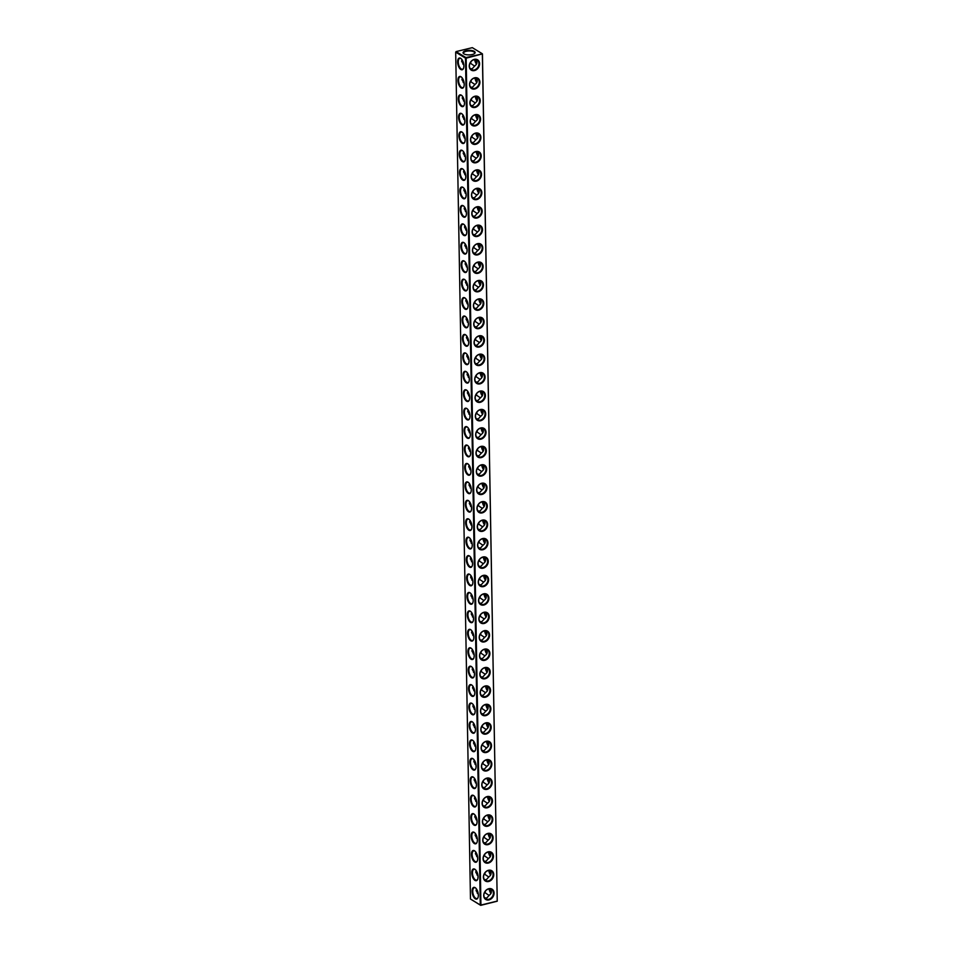 <?xml version="1.0" encoding="UTF-8"?>
<svg xmlns="http://www.w3.org/2000/svg" width="953" height="953" viewBox="0 0 953 953"><rect width="100%" height="100%" fill="white"/><g stroke="black" fill="none" stroke-linecap="round" stroke-linejoin="round"><path stroke-width="1.43" d="M455.689 52.141L470.472 899.024L480.276 905.005L465.493 58.121L455.689 52.141L456.094 51.593L465.898 57.573L465.493 58.121M475.13 887.648A6.052 2.871 -103.7 0 0 472.533 894.295A6.052 2.871 -103.7 0 0 477.929 897.833A6.052 2.871 -103.7 0 0 475.523 887.922A6.052 2.871 -103.7 0 0 475.13 887.648M474.808 869.207A6.052 2.871 -103.7 0 0 472.211 875.867A6.052 2.871 -103.7 0 0 477.608 879.405A6.052 2.871 -103.7 0 0 475.202 869.493A6.052 2.871 -103.7 0 0 474.808 869.207M474.487 850.779A6.052 2.871 -103.7 0 0 471.89 857.426A6.052 2.871 -103.7 0 0 477.286 860.976A6.052 2.871 -103.7 0 0 474.88 851.065A6.052 2.871 -103.7 0 0 474.487 850.779M474.165 832.35A6.052 2.871 -103.7 0 0 471.568 838.997A6.052 2.871 -103.7 0 0 476.965 842.547A6.052 2.871 -103.7 0 0 474.558 832.636A6.052 2.871 -103.7 0 0 474.165 832.35M473.844 813.922A6.052 2.871 -103.7 0 0 471.247 820.569A6.052 2.871 -103.7 0 0 476.643 824.119A6.052 2.871 -103.7 0 0 474.237 814.207A6.052 2.871 -103.7 0 0 473.844 813.922M473.522 795.493A6.052 2.871 -103.7 0 0 470.925 802.14A6.052 2.871 -103.7 0 0 476.321 805.69A6.052 2.871 -103.7 0 0 473.915 795.779A6.052 2.871 -103.7 0 0 473.522 795.493M473.2 777.064A6.052 2.871 -103.7 0 0 470.603 783.711A6.052 2.871 -103.7 0 0 476 787.261A6.052 2.871 -103.7 0 0 473.581 777.35A6.052 2.871 -103.7 0 0 473.2 777.064M472.879 758.636A6.052 2.871 -103.7 0 0 470.282 765.283A6.052 2.871 -103.7 0 0 475.678 768.821A6.052 2.871 -103.7 0 0 473.26 758.922A6.052 2.871 -103.7 0 0 472.879 758.636M472.557 740.207A6.052 2.871 -103.7 0 0 469.96 746.854A6.052 2.871 -103.7 0 0 475.356 750.392A6.052 2.871 -103.7 0 0 472.938 740.481A6.052 2.871 -103.7 0 0 472.557 740.207M472.235 721.778A6.052 2.871 -103.7 0 0 469.638 728.426A6.052 2.871 -103.7 0 0 475.035 731.964A6.052 2.871 -103.7 0 0 472.617 722.052A6.052 2.871 -103.7 0 0 472.235 721.778M471.914 703.35A6.052 2.871 -103.7 0 0 469.317 709.997A6.052 2.871 -103.7 0 0 474.713 713.535A6.052 2.871 -103.7 0 0 472.295 703.624A6.052 2.871 -103.7 0 0 471.914 703.35M471.592 684.909A6.052 2.871 -103.7 0 0 468.995 691.568A6.052 2.871 -103.7 0 0 474.391 695.106A6.052 2.871 -103.7 0 0 471.973 685.195A6.052 2.871 -103.7 0 0 471.592 684.909M471.27 666.481A6.052 2.871 -103.7 0 0 468.673 673.128A6.052 2.871 -103.7 0 0 474.07 676.678A6.052 2.871 -103.7 0 0 471.652 666.766A6.052 2.871 -103.7 0 0 471.27 666.481M470.949 648.052A6.052 2.871 -103.7 0 0 468.352 654.699A6.052 2.871 -103.7 0 0 473.748 658.249A6.052 2.871 -103.7 0 0 471.33 648.338A6.052 2.871 -103.7 0 0 470.949 648.052M470.627 629.623A6.052 2.871 -103.7 0 0 468.03 636.27A6.052 2.871 -103.7 0 0 473.427 639.82A6.052 2.871 -103.7 0 0 471.008 629.909A6.052 2.871 -103.7 0 0 470.627 629.623M470.305 611.195A6.052 2.871 -103.7 0 0 467.709 617.842A6.052 2.871 -103.7 0 0 473.105 621.392A6.052 2.871 -103.7 0 0 470.687 611.481A6.052 2.871 -103.7 0 0 470.305 611.195M469.984 592.766A6.052 2.871 -103.7 0 0 467.387 599.413A6.052 2.871 -103.7 0 0 472.783 602.951A6.052 2.871 -103.7 0 0 470.365 593.052A6.052 2.871 -103.7 0 0 469.984 592.766M469.662 574.337A6.052 2.871 -103.7 0 0 467.065 580.985A6.052 2.871 -103.7 0 0 472.462 584.523A6.052 2.871 -103.7 0 0 470.043 574.623A6.052 2.871 -103.7 0 0 469.662 574.337M469.341 555.909A6.052 2.871 -103.7 0 0 466.744 562.556A6.052 2.871 -103.7 0 0 472.14 566.094A6.052 2.871 -103.7 0 0 469.722 556.183A6.052 2.871 -103.7 0 0 469.341 555.909M469.019 537.48A6.052 2.871 -103.7 0 0 466.422 544.127A6.052 2.871 -103.7 0 0 471.818 547.665A6.052 2.871 -103.7 0 0 469.4 537.754A6.052 2.871 -103.7 0 0 469.019 537.48M468.697 519.051A6.052 2.871 -103.7 0 0 466.1 525.699A6.052 2.871 -103.7 0 0 471.497 529.237A6.052 2.871 -103.7 0 0 469.079 519.325A6.052 2.871 -103.7 0 0 468.697 519.051M468.376 500.611A6.052 2.871 -103.7 0 0 465.779 507.258A6.052 2.871 -103.7 0 0 471.175 510.808A6.052 2.871 -103.7 0 0 468.757 500.897A6.052 2.871 -103.7 0 0 468.376 500.611M468.054 482.182A6.052 2.871 -103.7 0 0 465.457 488.829A6.052 2.871 -103.7 0 0 470.853 492.379A6.052 2.871 -103.7 0 0 468.435 482.468A6.052 2.871 -103.7 0 0 468.054 482.182M467.72 463.754A6.052 2.871 -103.7 0 0 465.135 470.401A6.052 2.871 -103.7 0 0 470.532 473.951A6.052 2.871 -103.7 0 0 468.114 464.04A6.052 2.871 -103.7 0 0 467.72 463.754M467.399 445.325A6.052 2.871 -103.7 0 0 464.814 451.972A6.052 2.871 -103.7 0 0 470.21 455.522A6.052 2.871 -103.7 0 0 467.792 445.611A6.052 2.871 -103.7 0 0 467.399 445.325M467.077 426.896A6.052 2.871 -103.7 0 0 464.492 433.544A6.052 2.871 -103.7 0 0 469.889 437.093A6.052 2.871 -103.7 0 0 467.47 427.182A6.052 2.871 -103.7 0 0 467.077 426.896M466.756 408.468A6.052 2.871 -103.7 0 0 464.171 415.115A6.052 2.871 -103.7 0 0 469.567 418.653A6.052 2.871 -103.7 0 0 467.149 408.754A6.052 2.871 -103.7 0 0 466.756 408.468M466.434 390.039A6.052 2.871 -103.7 0 0 463.849 396.686A6.052 2.871 -103.7 0 0 469.245 400.224A6.052 2.871 -103.7 0 0 466.827 390.313A6.052 2.871 -103.7 0 0 466.434 390.039M466.112 371.61A6.052 2.871 -103.7 0 0 463.527 378.258A6.052 2.871 -103.7 0 0 468.924 381.796A6.052 2.871 -103.7 0 0 466.505 371.884A6.052 2.871 -103.7 0 0 466.112 371.61M465.791 353.182A6.052 2.871 -103.7 0 0 463.206 359.829A6.052 2.871 -103.7 0 0 468.602 363.367A6.052 2.871 -103.7 0 0 466.184 353.456A6.052 2.871 -103.7 0 0 465.791 353.182M465.469 334.741A6.052 2.871 -103.7 0 0 462.884 341.4A6.052 2.871 -103.7 0 0 468.28 344.938A6.052 2.871 -103.7 0 0 465.862 335.027A6.052 2.871 -103.7 0 0 465.469 334.741M465.147 316.313A6.052 2.871 -103.7 0 0 462.562 322.96A6.052 2.871 -103.7 0 0 467.959 326.51A6.052 2.871 -103.7 0 0 465.541 316.599A6.052 2.871 -103.7 0 0 465.147 316.313M464.826 297.884A6.052 2.871 -103.7 0 0 462.241 304.531A6.052 2.871 -103.7 0 0 467.637 308.081A6.052 2.871 -103.7 0 0 465.219 298.17A6.052 2.871 -103.7 0 0 464.826 297.884M464.504 279.455A6.052 2.871 -103.7 0 0 461.919 286.103A6.052 2.871 -103.7 0 0 467.315 289.652A6.052 2.871 -103.7 0 0 464.897 279.741A6.052 2.871 -103.7 0 0 464.504 279.455M464.182 261.027A6.052 2.871 -103.7 0 0 461.597 267.674A6.052 2.871 -103.7 0 0 466.994 271.224A6.052 2.871 -103.7 0 0 464.576 261.313A6.052 2.871 -103.7 0 0 464.182 261.027M463.861 242.598A6.052 2.871 -103.7 0 0 461.276 249.245A6.052 2.871 -103.7 0 0 466.672 252.795A6.052 2.871 -103.7 0 0 464.254 242.884A6.052 2.871 -103.7 0 0 463.861 242.598M463.539 224.169A6.052 2.871 -103.7 0 0 460.954 230.817A6.052 2.871 -103.7 0 0 466.351 234.355A6.052 2.871 -103.7 0 0 463.932 224.455A6.052 2.871 -103.7 0 0 463.539 224.169M463.218 205.741A6.052 2.871 -103.7 0 0 460.633 212.388A6.052 2.871 -103.7 0 0 466.029 215.926A6.052 2.871 -103.7 0 0 463.611 206.015A6.052 2.871 -103.7 0 0 463.218 205.741M462.896 187.312A6.052 2.871 -103.7 0 0 460.311 193.959A6.052 2.871 -103.7 0 0 465.707 197.497A6.052 2.871 -103.7 0 0 463.289 187.586A6.052 2.871 -103.7 0 0 462.896 187.312M462.574 168.884A6.052 2.871 -103.7 0 0 459.989 175.531A6.052 2.871 -103.7 0 0 465.386 179.069A6.052 2.871 -103.7 0 0 462.967 169.157A6.052 2.871 -103.7 0 0 462.574 168.884M462.253 150.443A6.052 2.871 -103.7 0 0 459.668 157.102A6.052 2.871 -103.7 0 0 465.064 160.64A6.052 2.871 -103.7 0 0 462.646 150.729A6.052 2.871 -103.7 0 0 462.253 150.443M461.931 132.014A6.052 2.871 -103.7 0 0 459.346 138.661A6.052 2.871 -103.7 0 0 464.742 142.211A6.052 2.871 -103.7 0 0 462.324 132.3A6.052 2.871 -103.7 0 0 461.931 132.014M461.609 113.586A6.052 2.871 -103.7 0 0 459.024 120.233A6.052 2.871 -103.7 0 0 464.421 123.783A6.052 2.871 -103.7 0 0 462.002 113.872A6.052 2.871 -103.7 0 0 461.609 113.586M461.288 95.157A6.052 2.871 -103.7 0 0 458.703 101.804A6.052 2.871 -103.7 0 0 464.099 105.354A6.052 2.871 -103.7 0 0 461.681 95.443A6.052 2.871 -103.7 0 0 461.288 95.157M460.966 76.728A6.052 2.871 -103.7 0 0 458.381 83.376A6.052 2.871 -103.7 0 0 463.777 86.926A6.052 2.871 -103.7 0 0 461.359 77.014A6.052 2.871 -103.7 0 0 460.966 76.728M460.644 58.3A6.052 2.871 -103.7 0 0 458.059 64.947A6.052 2.871 -103.7 0 0 463.456 68.485A6.052 2.871 -103.7 0 0 461.038 58.586A6.052 2.871 -103.7 0 0 460.644 58.3M480.276 905.005L480.931 905.064L466.16 58.169L482.444 53.88L465.898 57.573M470.472 899.024L480.693 905.35L497.24 901.204L482.361 54.226M475.714 888.101A5.575 2.645 -103.7 0 0 475.547 887.982A5.575 2.645 -103.7 0 0 474.308 887.731A5.575 2.645 -103.7 0 0 473.069 893.771A5.575 2.645 -103.7 0 0 476.953 898.56A5.575 2.645 -103.7 0 0 478.025 897.595M475.392 869.672A5.575 2.645 -103.7 0 0 475.225 869.553A5.575 2.645 -103.7 0 0 473.986 869.303A5.575 2.645 -103.7 0 0 472.748 875.342A5.575 2.645 -103.7 0 0 476.631 880.131A5.575 2.645 -103.7 0 0 477.703 879.154M475.07 851.243A5.575 2.645 -103.7 0 0 474.904 851.124A5.575 2.645 -103.7 0 0 473.665 850.874A5.575 2.645 -103.7 0 0 472.426 856.914A5.575 2.645 -103.7 0 0 476.309 861.703A5.575 2.645 -103.7 0 0 477.382 860.726M474.749 832.815A5.575 2.645 -103.7 0 0 474.582 832.696A5.575 2.645 -103.7 0 0 473.343 832.445A5.575 2.645 -103.7 0 0 472.104 838.485A5.575 2.645 -103.7 0 0 475.988 843.274A5.575 2.645 -103.7 0 0 477.06 842.297M474.427 814.374A5.575 2.645 -103.7 0 0 474.26 814.267A5.575 2.645 -103.7 0 0 473.022 814.017A5.575 2.645 -103.7 0 0 471.783 820.056A5.575 2.645 -103.7 0 0 475.666 824.845A5.575 2.645 -103.7 0 0 476.738 823.868M474.106 795.946A5.575 2.645 -103.7 0 0 473.939 795.838A5.575 2.645 -103.7 0 0 472.7 795.576A5.575 2.645 -103.7 0 0 471.461 801.628A5.575 2.645 -103.7 0 0 475.344 806.417A5.575 2.645 -103.7 0 0 476.417 805.44M473.784 777.517A5.575 2.645 -103.7 0 0 473.617 777.41A5.575 2.645 -103.7 0 0 472.378 777.148A5.575 2.645 -103.7 0 0 471.139 783.187A5.575 2.645 -103.7 0 0 475.023 787.988A5.575 2.645 -103.7 0 0 476.095 787.011M473.462 759.088A5.575 2.645 -103.7 0 0 473.296 758.981A5.575 2.645 -103.7 0 0 472.057 758.719A5.575 2.645 -103.7 0 0 470.818 764.759A5.575 2.645 -103.7 0 0 474.701 769.547A5.575 2.645 -103.7 0 0 475.773 768.583M473.141 740.66A5.575 2.645 -103.7 0 0 472.974 740.552A5.575 2.645 -103.7 0 0 471.735 740.29A5.575 2.645 -103.7 0 0 470.496 746.33A5.575 2.645 -103.7 0 0 474.38 751.119A5.575 2.645 -103.7 0 0 475.452 750.154M472.819 722.231A5.575 2.645 -103.7 0 0 472.652 722.112A5.575 2.645 -103.7 0 0 471.413 721.862A5.575 2.645 -103.7 0 0 470.174 727.901A5.575 2.645 -103.7 0 0 474.058 732.69A5.575 2.645 -103.7 0 0 475.13 731.725M472.497 703.802A5.575 2.645 -103.7 0 0 472.331 703.683A5.575 2.645 -103.7 0 0 471.092 703.433A5.575 2.645 -103.7 0 0 469.853 709.473A5.575 2.645 -103.7 0 0 473.736 714.262A5.575 2.645 -103.7 0 0 474.808 713.297M472.176 685.374A5.575 2.645 -103.7 0 0 472.009 685.255A5.575 2.645 -103.7 0 0 470.77 685.004A5.575 2.645 -103.7 0 0 469.531 691.044A5.575 2.645 -103.7 0 0 473.415 695.833A5.575 2.645 -103.7 0 0 474.487 694.856M471.854 666.945A5.575 2.645 -103.7 0 0 471.687 666.826A5.575 2.645 -103.7 0 0 470.448 666.576A5.575 2.645 -103.7 0 0 469.21 672.615A5.575 2.645 -103.7 0 0 473.093 677.404A5.575 2.645 -103.7 0 0 474.165 676.427M471.532 648.516A5.575 2.645 -103.7 0 0 471.366 648.397A5.575 2.645 -103.7 0 0 470.127 648.147A5.575 2.645 -103.7 0 0 468.888 654.187A5.575 2.645 -103.7 0 0 472.771 658.976A5.575 2.645 -103.7 0 0 473.844 657.999M471.211 630.076A5.575 2.645 -103.7 0 0 471.032 629.969A5.575 2.645 -103.7 0 0 469.805 629.707A5.575 2.645 -103.7 0 0 468.566 635.758A5.575 2.645 -103.7 0 0 472.45 640.547A5.575 2.645 -103.7 0 0 473.522 639.57M470.889 611.647A5.575 2.645 -103.7 0 0 470.711 611.54A5.575 2.645 -103.7 0 0 469.484 611.278A5.575 2.645 -103.7 0 0 468.245 617.318A5.575 2.645 -103.7 0 0 472.128 622.118A5.575 2.645 -103.7 0 0 473.2 621.142M470.568 593.219A5.575 2.645 -103.7 0 0 470.389 593.111A5.575 2.645 -103.7 0 0 469.162 592.849A5.575 2.645 -103.7 0 0 467.923 598.889A5.575 2.645 -103.7 0 0 471.806 603.69A5.575 2.645 -103.7 0 0 472.879 602.713M470.246 574.79A5.575 2.645 -103.7 0 0 470.067 574.683A5.575 2.645 -103.7 0 0 468.84 574.421A5.575 2.645 -103.7 0 0 467.601 580.46A5.575 2.645 -103.7 0 0 471.485 585.249A5.575 2.645 -103.7 0 0 472.557 584.284M469.924 556.361A5.575 2.645 -103.7 0 0 469.746 556.242A5.575 2.645 -103.7 0 0 468.519 555.992A5.575 2.645 -103.7 0 0 467.28 562.032A5.575 2.645 -103.7 0 0 471.163 566.821A5.575 2.645 -103.7 0 0 472.235 565.856M469.603 537.933A5.575 2.645 -103.7 0 0 469.424 537.814A5.575 2.645 -103.7 0 0 468.197 537.563A5.575 2.645 -103.7 0 0 466.958 543.603A5.575 2.645 -103.7 0 0 470.842 548.392A5.575 2.645 -103.7 0 0 471.914 547.427M469.281 519.504A5.575 2.645 -103.7 0 0 469.102 519.385A5.575 2.645 -103.7 0 0 467.875 519.135A5.575 2.645 -103.7 0 0 466.625 525.174A5.575 2.645 -103.7 0 0 470.52 529.963A5.575 2.645 -103.7 0 0 471.592 528.998M468.959 501.075A5.575 2.645 -103.7 0 0 468.781 500.956A5.575 2.645 -103.7 0 0 467.554 500.706A5.575 2.645 -103.7 0 0 466.303 506.746A5.575 2.645 -103.7 0 0 470.198 511.535A5.575 2.645 -103.7 0 0 471.27 510.558M468.638 482.647A5.575 2.645 -103.7 0 0 468.459 482.528A5.575 2.645 -103.7 0 0 467.232 482.278A5.575 2.645 -103.7 0 0 465.981 488.317A5.575 2.645 -103.7 0 0 469.877 493.106A5.575 2.645 -103.7 0 0 470.949 492.129M468.316 464.218A5.575 2.645 -103.7 0 0 468.137 464.099A5.575 2.645 -103.7 0 0 466.91 463.849A5.575 2.645 -103.7 0 0 465.66 469.889A5.575 2.645 -103.7 0 0 469.555 474.677A5.575 2.645 -103.7 0 0 470.627 473.701M467.994 445.778A5.575 2.645 -103.7 0 0 467.816 445.67A5.575 2.645 -103.7 0 0 466.589 445.408A5.575 2.645 -103.7 0 0 465.338 451.46A5.575 2.645 -103.7 0 0 469.233 456.249A5.575 2.645 -103.7 0 0 470.305 455.272M467.673 427.349A5.575 2.645 -103.7 0 0 467.494 427.242A5.575 2.645 -103.7 0 0 466.267 426.98A5.575 2.645 -103.7 0 0 465.016 433.019A5.575 2.645 -103.7 0 0 468.912 437.82A5.575 2.645 -103.7 0 0 469.984 436.843M467.351 408.92A5.575 2.645 -103.7 0 0 467.173 408.813A5.575 2.645 -103.7 0 0 465.946 408.551A5.575 2.645 -103.7 0 0 464.695 414.591A5.575 2.645 -103.7 0 0 468.59 419.38A5.575 2.645 -103.7 0 0 469.662 418.415M467.03 390.492A5.575 2.645 -103.7 0 0 466.851 390.385A5.575 2.645 -103.7 0 0 465.624 390.122A5.575 2.645 -103.7 0 0 464.373 396.162A5.575 2.645 -103.7 0 0 468.268 400.951A5.575 2.645 -103.7 0 0 469.341 399.986M466.708 372.063A5.575 2.645 -103.7 0 0 466.529 371.944A5.575 2.645 -103.7 0 0 465.302 371.694A5.575 2.645 -103.7 0 0 464.051 377.733A5.575 2.645 -103.7 0 0 467.947 382.522A5.575 2.645 -103.7 0 0 469.019 381.557M466.386 353.634A5.575 2.645 -103.7 0 0 466.208 353.515A5.575 2.645 -103.7 0 0 464.981 353.265A5.575 2.645 -103.7 0 0 463.73 359.305A5.575 2.645 -103.7 0 0 467.625 364.094A5.575 2.645 -103.7 0 0 468.697 363.129M466.065 335.206A5.575 2.645 -103.7 0 0 465.886 335.087A5.575 2.645 -103.7 0 0 464.659 334.837A5.575 2.645 -103.7 0 0 463.408 340.876A5.575 2.645 -103.7 0 0 467.304 345.665A5.575 2.645 -103.7 0 0 468.376 344.688M465.743 316.777A5.575 2.645 -103.7 0 0 465.564 316.658A5.575 2.645 -103.7 0 0 464.337 316.408A5.575 2.645 -103.7 0 0 463.087 322.448A5.575 2.645 -103.7 0 0 466.982 327.236A5.575 2.645 -103.7 0 0 468.054 326.26M465.421 298.349A5.575 2.645 -103.7 0 0 465.243 298.229A5.575 2.645 -103.7 0 0 464.016 297.979A5.575 2.645 -103.7 0 0 462.765 304.019A5.575 2.645 -103.7 0 0 466.66 308.808A5.575 2.645 -103.7 0 0 467.732 307.831M465.1 279.908A5.575 2.645 -103.7 0 0 464.921 279.801A5.575 2.645 -103.7 0 0 463.694 279.551A5.575 2.645 -103.7 0 0 462.443 285.59A5.575 2.645 -103.7 0 0 466.339 290.379A5.575 2.645 -103.7 0 0 467.411 289.402M464.778 261.479A5.575 2.645 -103.7 0 0 464.599 261.372A5.575 2.645 -103.7 0 0 463.372 261.11A5.575 2.645 -103.7 0 0 462.122 267.162A5.575 2.645 -103.7 0 0 466.017 271.95A5.575 2.645 -103.7 0 0 467.089 270.974M464.456 243.051A5.575 2.645 -103.7 0 0 464.278 242.944A5.575 2.645 -103.7 0 0 463.051 242.681A5.575 2.645 -103.7 0 0 461.8 248.721A5.575 2.645 -103.7 0 0 465.695 253.522A5.575 2.645 -103.7 0 0 466.767 252.545M464.135 224.622A5.575 2.645 -103.7 0 0 463.956 224.515A5.575 2.645 -103.7 0 0 462.729 224.253A5.575 2.645 -103.7 0 0 461.478 230.292A5.575 2.645 -103.7 0 0 465.374 235.081A5.575 2.645 -103.7 0 0 466.446 234.116M463.813 206.193A5.575 2.645 -103.7 0 0 463.634 206.086A5.575 2.645 -103.7 0 0 462.408 205.824A5.575 2.645 -103.7 0 0 461.157 211.864A5.575 2.645 -103.7 0 0 465.052 216.653A5.575 2.645 -103.7 0 0 466.124 215.688M463.492 187.765A5.575 2.645 -103.7 0 0 463.313 187.646A5.575 2.645 -103.7 0 0 462.086 187.396A5.575 2.645 -103.7 0 0 460.835 193.435A5.575 2.645 -103.7 0 0 464.73 198.224A5.575 2.645 -103.7 0 0 465.803 197.259M463.17 169.336A5.575 2.645 -103.7 0 0 462.991 169.217A5.575 2.645 -103.7 0 0 461.764 168.967A5.575 2.645 -103.7 0 0 460.513 175.007A5.575 2.645 -103.7 0 0 464.409 179.795A5.575 2.645 -103.7 0 0 465.481 178.83M462.848 150.908A5.575 2.645 -103.7 0 0 462.67 150.788A5.575 2.645 -103.7 0 0 461.443 150.538A5.575 2.645 -103.7 0 0 460.192 156.578A5.575 2.645 -103.7 0 0 464.087 161.367A5.575 2.645 -103.7 0 0 465.159 160.39M462.527 132.479A5.575 2.645 -103.7 0 0 462.348 132.36A5.575 2.645 -103.7 0 0 461.121 132.11A5.575 2.645 -103.7 0 0 459.87 138.149A5.575 2.645 -103.7 0 0 463.766 142.938A5.575 2.645 -103.7 0 0 464.838 141.961M462.205 114.05A5.575 2.645 -103.7 0 0 462.026 113.931A5.575 2.645 -103.7 0 0 460.799 113.681A5.575 2.645 -103.7 0 0 459.549 119.721A5.575 2.645 -103.7 0 0 463.444 124.509A5.575 2.645 -103.7 0 0 464.516 123.533M461.883 95.61A5.575 2.645 -103.7 0 0 461.705 95.503A5.575 2.645 -103.7 0 0 460.478 95.24A5.575 2.645 -103.7 0 0 459.227 101.292A5.575 2.645 -103.7 0 0 463.122 106.081A5.575 2.645 -103.7 0 0 464.194 105.104M461.562 77.181A5.575 2.645 -103.7 0 0 461.383 77.074A5.575 2.645 -103.7 0 0 460.156 76.812A5.575 2.645 -103.7 0 0 458.905 82.851A5.575 2.645 -103.7 0 0 462.801 87.652A5.575 2.645 -103.7 0 0 463.873 86.675M461.24 58.752A5.575 2.645 -103.7 0 0 461.061 58.645A5.575 2.645 -103.7 0 0 459.834 58.383A5.575 2.645 -103.7 0 0 458.584 64.423A5.575 2.645 -103.7 0 0 462.479 69.224A5.575 2.645 -103.7 0 0 463.551 68.247M480.931 905.064L497.144 901.109M474.32 59.36A6.052 4.813 -58.6 0 1 478.942 66.674A6.052 4.813 -58.6 0 1 469.984 68.866A6.052 4.813 -58.6 0 1 474.32 59.36M474.642 77.801A6.052 4.813 -58.6 0 1 479.264 85.103A6.052 4.813 -58.6 0 1 470.305 87.295A6.052 4.813 -58.6 0 1 474.642 77.801M474.963 96.229A6.052 4.813 -58.6 0 1 479.585 103.532A6.052 4.813 -58.6 0 1 470.627 105.723A6.052 4.813 -58.6 0 1 474.963 96.229M475.285 114.658A6.052 4.813 -58.6 0 1 479.907 121.972A6.052 4.813 -58.6 0 1 470.949 124.152A6.052 4.813 -58.6 0 1 475.285 114.658M475.607 133.086A6.052 4.813 -58.6 0 1 480.229 140.401A6.052 4.813 -58.6 0 1 471.27 142.581A6.052 4.813 -58.6 0 1 475.607 133.086M475.928 151.515A6.052 4.813 -58.6 0 1 480.55 158.829A6.052 4.813 -58.6 0 1 471.592 161.009A6.052 4.813 -58.6 0 1 475.928 151.515M476.25 169.944A6.052 4.813 -58.6 0 1 480.872 177.258A6.052 4.813 -58.6 0 1 471.914 179.438A6.052 4.813 -58.6 0 1 476.25 169.944M476.571 188.372A6.052 4.813 -58.6 0 1 481.194 195.687A6.052 4.813 -58.6 0 1 472.235 197.867A6.052 4.813 -58.6 0 1 476.571 188.372M476.893 206.801A6.052 4.813 -58.6 0 1 481.515 214.115A6.052 4.813 -58.6 0 1 472.557 216.295A6.052 4.813 -58.6 0 1 476.893 206.801M477.215 225.23A6.052 4.813 -58.6 0 1 481.837 232.544A6.052 4.813 -58.6 0 1 472.879 234.724A6.052 4.813 -58.6 0 1 477.215 225.23M477.536 243.658A6.052 4.813 -58.6 0 1 482.158 250.973A6.052 4.813 -58.6 0 1 473.2 253.164A6.052 4.813 -58.6 0 1 477.536 243.658M477.858 262.099A6.052 4.813 -58.6 0 1 482.48 269.401A6.052 4.813 -58.6 0 1 473.522 271.593A6.052 4.813 -58.6 0 1 477.858 262.099M478.18 280.527A6.052 4.813 -58.6 0 1 482.802 287.83A6.052 4.813 -58.6 0 1 473.844 290.022A6.052 4.813 -58.6 0 1 478.18 280.527M478.501 298.956A6.052 4.813 -58.6 0 1 483.123 306.27A6.052 4.813 -58.6 0 1 474.165 308.45A6.052 4.813 -58.6 0 1 478.501 298.956M478.823 317.385A6.052 4.813 -58.6 0 1 483.445 324.699A6.052 4.813 -58.6 0 1 474.487 326.879A6.052 4.813 -58.6 0 1 478.823 317.385M479.145 335.813A6.052 4.813 -58.6 0 1 483.767 343.128A6.052 4.813 -58.6 0 1 474.808 345.308A6.052 4.813 -58.6 0 1 479.145 335.813M479.466 354.242A6.052 4.813 -58.6 0 1 484.088 361.556A6.052 4.813 -58.6 0 1 475.13 363.736A6.052 4.813 -58.6 0 1 479.466 354.242M479.788 372.671A6.052 4.813 -58.6 0 1 484.41 379.985A6.052 4.813 -58.6 0 1 475.452 382.165A6.052 4.813 -58.6 0 1 479.788 372.671M480.109 391.099A6.052 4.813 -58.6 0 1 484.732 398.414A6.052 4.813 -58.6 0 1 475.773 400.594A6.052 4.813 -58.6 0 1 480.109 391.099M480.431 409.528A6.052 4.813 -58.6 0 1 485.053 416.842A6.052 4.813 -58.6 0 1 476.095 419.034A6.052 4.813 -58.6 0 1 480.431 409.528M480.753 427.957A6.052 4.813 -58.6 0 1 485.375 435.271A6.052 4.813 -58.6 0 1 476.417 437.463A6.052 4.813 -58.6 0 1 480.753 427.957M481.074 446.397A6.052 4.813 -58.6 0 1 485.696 453.699A6.052 4.813 -58.6 0 1 476.738 455.891A6.052 4.813 -58.6 0 1 481.074 446.397M481.396 464.826A6.052 4.813 -58.6 0 1 486.018 472.14A6.052 4.813 -58.6 0 1 477.06 474.32A6.052 4.813 -58.6 0 1 481.396 464.826M481.718 483.254A6.052 4.813 -58.6 0 1 486.34 490.569A6.052 4.813 -58.6 0 1 477.382 492.749A6.052 4.813 -58.6 0 1 481.718 483.254M482.039 501.683A6.052 4.813 -58.6 0 1 486.661 508.997A6.052 4.813 -58.6 0 1 477.703 511.177A6.052 4.813 -58.6 0 1 482.039 501.683M482.361 520.112A6.052 4.813 -58.6 0 1 486.983 527.426A6.052 4.813 -58.6 0 1 478.025 529.606A6.052 4.813 -58.6 0 1 482.361 520.112M482.683 538.54A6.052 4.813 -58.6 0 1 487.305 545.855A6.052 4.813 -58.6 0 1 478.346 548.035A6.052 4.813 -58.6 0 1 482.683 538.54M483.004 556.969A6.052 4.813 -58.6 0 1 487.626 564.283A6.052 4.813 -58.6 0 1 478.668 566.463A6.052 4.813 -58.6 0 1 483.004 556.969M483.326 575.398A6.052 4.813 -58.6 0 1 487.948 582.712A6.052 4.813 -58.6 0 1 478.99 584.892A6.052 4.813 -58.6 0 1 483.326 575.398M483.647 593.826A6.052 4.813 -58.6 0 1 488.27 601.14A6.052 4.813 -58.6 0 1 479.311 603.332A6.052 4.813 -58.6 0 1 483.647 593.826M483.969 612.267A6.052 4.813 -58.6 0 1 488.591 619.569A6.052 4.813 -58.6 0 1 479.633 621.761A6.052 4.813 -58.6 0 1 483.969 612.267M484.291 630.695A6.052 4.813 -58.6 0 1 488.913 637.998A6.052 4.813 -58.6 0 1 479.955 640.19A6.052 4.813 -58.6 0 1 484.291 630.695M484.612 649.124A6.052 4.813 -58.6 0 1 489.234 656.438A6.052 4.813 -58.6 0 1 480.276 658.618A6.052 4.813 -58.6 0 1 484.612 649.124M484.934 667.553A6.052 4.813 -58.6 0 1 489.556 674.867A6.052 4.813 -58.6 0 1 480.598 677.047A6.052 4.813 -58.6 0 1 484.934 667.553M485.256 685.981A6.052 4.813 -58.6 0 1 489.89 693.296A6.052 4.813 -58.6 0 1 480.92 695.476A6.052 4.813 -58.6 0 1 485.256 685.981M485.577 704.41A6.052 4.813 -58.6 0 1 490.211 711.724A6.052 4.813 -58.6 0 1 481.241 713.904A6.052 4.813 -58.6 0 1 485.577 704.41M485.899 722.839A6.052 4.813 -58.6 0 1 490.533 730.153A6.052 4.813 -58.6 0 1 481.563 732.333A6.052 4.813 -58.6 0 1 485.899 722.839M486.221 741.267A6.052 4.813 -58.6 0 1 490.855 748.581A6.052 4.813 -58.6 0 1 481.884 750.761A6.052 4.813 -58.6 0 1 486.221 741.267M486.542 759.696A6.052 4.813 -58.6 0 1 491.176 767.01A6.052 4.813 -58.6 0 1 482.206 769.19A6.052 4.813 -58.6 0 1 486.542 759.696M486.864 778.125A6.052 4.813 -58.6 0 1 491.498 785.439A6.052 4.813 -58.6 0 1 482.528 787.631A6.052 4.813 -58.6 0 1 486.864 778.125M487.186 796.565A6.052 4.813 -58.6 0 1 491.819 803.867A6.052 4.813 -58.6 0 1 482.849 806.059A6.052 4.813 -58.6 0 1 487.186 796.565M487.507 814.994A6.052 4.813 -58.6 0 1 492.141 822.296A6.052 4.813 -58.6 0 1 483.171 824.488A6.052 4.813 -58.6 0 1 487.507 814.994M487.829 833.422A6.052 4.813 -58.6 0 1 492.463 840.737A6.052 4.813 -58.6 0 1 483.493 842.917A6.052 4.813 -58.6 0 1 487.829 833.422M488.15 851.851A6.052 4.813 -58.6 0 1 492.784 859.165A6.052 4.813 -58.6 0 1 483.814 861.345A6.052 4.813 -58.6 0 1 488.15 851.851M488.472 870.28A6.052 4.813 -58.6 0 1 493.106 877.594A6.052 4.813 -58.6 0 1 484.136 879.774A6.052 4.813 -58.6 0 1 488.472 870.28M488.794 888.708A6.052 4.813 -58.6 0 1 493.428 896.023A6.052 4.813 -58.6 0 1 484.458 898.202A6.052 4.813 -58.6 0 1 488.794 888.708M456.094 51.593L472.307 47.65L482.111 53.63M465.969 50.7A6.052 2.287 179 0 1 473.093 50.831A6.052 2.287 179 0 1 474.642 53.451A6.052 2.287 179 0 1 469.138 54.893A6.052 2.287 179 0 1 463.587 53.642A6.052 2.287 179 0 1 465.969 50.7M478.311 894.343L476.083 890.578L476.452 888.97M478.299 896.308L478.335 894.664M476.131 870.542L475.761 872.15L477.989 875.914M477.977 877.88L478.013 876.236M475.809 852.101L475.44 853.721L477.667 857.474M477.656 859.439L477.691 857.807M475.487 833.672L475.118 835.281L477.346 839.045M477.334 841.011L477.37 839.379M475.166 815.244L474.797 816.852L477.024 820.616M477.012 822.582L477.048 820.95M474.844 796.815L474.475 798.423L476.703 802.188M476.691 804.153L476.726 802.521M474.523 778.387L474.153 779.995L476.381 783.759M476.369 785.725L476.405 784.093M474.201 759.958L473.832 761.566L476.059 765.33M476.047 767.296L476.083 765.664M473.879 741.529L473.51 743.137L475.738 746.902M475.726 748.867L475.761 747.223M473.558 723.101L473.188 724.709L475.416 728.473M475.404 730.439L475.44 728.795M473.236 704.672L472.867 706.28L475.094 710.045M475.082 712.01L475.118 710.366M472.914 686.243L472.545 687.852L474.773 691.604M474.761 693.57L474.797 691.938M472.593 667.803L472.223 669.411L474.451 673.175M474.439 675.141L474.475 673.509M472.271 649.374L471.902 650.982L474.129 654.747M474.117 656.712L474.153 655.08M471.949 630.946L471.58 632.554L473.808 636.318M473.796 638.284L473.832 636.652M471.628 612.517L471.258 614.125L473.486 617.889M473.474 619.855L473.51 618.223M471.306 594.088L470.937 595.696L473.164 599.461M473.153 601.426L473.188 599.794M470.985 575.66L470.615 577.268L472.843 581.032M472.831 582.998L472.867 581.366M470.663 557.231L470.294 558.839L472.521 562.604M472.509 564.569L472.545 562.925M470.341 538.802L469.972 540.411L472.2 544.175M472.188 546.14L472.223 544.497M470.02 520.374L469.65 521.982L471.878 525.746M471.866 527.712L471.902 526.068M469.698 501.945L469.329 503.553L471.556 507.306M471.544 509.271L471.58 507.639M469.376 483.505L469.007 485.113L471.235 488.877M471.223 490.843L471.258 489.211M469.055 465.076L468.685 466.684L470.913 470.448M470.901 472.414L470.937 470.782M468.733 446.647L468.364 448.255L470.591 452.02M470.579 453.985L470.615 452.353M468.411 428.219L468.042 429.827L470.27 433.591M470.258 435.557L470.294 433.925M468.09 409.79L467.72 411.398L469.948 415.163M469.936 417.128L469.972 415.496M467.768 391.361L467.399 392.97L469.626 396.734M469.615 398.699L469.65 397.056M467.446 372.933L467.077 374.541L469.305 378.305M469.293 380.271L469.329 378.627M467.125 354.504L466.756 356.112L468.983 359.877M468.971 361.842L469.007 360.198M466.803 336.075L466.434 337.684L468.662 341.448M468.65 343.414L468.685 341.77M466.482 317.635L466.112 319.255L468.34 323.007M468.328 324.973L468.364 323.341M466.16 299.206L465.791 300.814L468.018 304.579M468.006 306.544L468.042 304.912M465.838 280.778L465.469 282.386L467.697 286.15M467.685 288.116L467.72 286.484M465.517 262.349L465.147 263.957L467.375 267.722M467.363 269.687L467.399 268.055M465.195 243.92L464.826 245.529L467.053 249.293M467.041 251.258L467.077 249.626M464.873 225.492L464.504 227.1L466.732 230.864M466.72 232.83L466.756 231.198M464.552 207.063L464.182 208.671L466.41 212.436M466.398 214.401L466.434 212.757M464.23 188.634L463.861 190.243L466.088 194.007M466.077 195.973L466.112 194.329M463.908 170.206L463.539 171.814L465.767 175.578M465.755 177.544L465.791 175.9M463.587 151.777L463.218 153.385L465.445 157.138M465.433 159.103L465.469 157.471M463.265 133.337L462.896 134.945L465.124 138.709M465.112 140.675L465.147 139.043M462.944 114.908L462.574 116.516L464.802 120.281M464.79 122.246L464.826 120.614M462.622 96.479L462.253 98.088L464.48 101.852M464.468 103.817L464.504 102.185M462.3 78.051L461.931 79.659L464.159 83.423M464.147 85.389L464.182 83.757M461.979 59.622L461.609 61.23L463.837 64.995M463.825 66.96L463.861 65.328M497.24 901.204L482.444 53.88M474.082 59.658A5.575 4.431 -58.6 0 1 477.072 60.063A5.575 4.431 -58.6 0 1 477.953 67.127A5.575 4.431 -58.6 0 1 471.27 69.581A5.575 4.431 -58.6 0 1 469.638 64.208A5.575 4.431 -58.6 0 1 474.082 59.658M474.403 78.086A5.575 4.431 -58.6 0 1 477.393 78.491A5.575 4.431 -58.6 0 1 478.275 85.556A5.575 4.431 -58.6 0 1 471.592 88.01A5.575 4.431 -58.6 0 1 469.96 82.637A5.575 4.431 -58.6 0 1 474.403 78.086M474.725 96.515A5.575 4.431 -58.6 0 1 477.715 96.92A5.575 4.431 -58.6 0 1 478.597 103.984A5.575 4.431 -58.6 0 1 471.914 106.438A5.575 4.431 -58.6 0 1 470.282 101.066A5.575 4.431 -58.6 0 1 474.725 96.515M475.047 114.944A5.575 4.431 -58.6 0 1 478.037 115.349A5.575 4.431 -58.6 0 1 478.918 122.413A5.575 4.431 -58.6 0 1 472.235 124.867A5.575 4.431 -58.6 0 1 470.603 119.494A5.575 4.431 -58.6 0 1 475.047 114.944M475.368 133.372A5.575 4.431 -58.6 0 1 478.358 133.777A5.575 4.431 -58.6 0 1 479.24 140.841A5.575 4.431 -58.6 0 1 472.557 143.295A5.575 4.431 -58.6 0 1 470.925 137.935A5.575 4.431 -58.6 0 1 475.368 133.372M475.69 151.801A5.575 4.431 -58.6 0 1 478.68 152.206A5.575 4.431 -58.6 0 1 479.562 159.27A5.575 4.431 -58.6 0 1 472.879 161.724A5.575 4.431 -58.6 0 1 471.247 156.363A5.575 4.431 -58.6 0 1 475.69 151.801M476.012 170.242A5.575 4.431 -58.6 0 1 479.002 170.635A5.575 4.431 -58.6 0 1 479.883 177.699A5.575 4.431 -58.6 0 1 473.2 180.153A5.575 4.431 -58.6 0 1 471.568 174.792A5.575 4.431 -58.6 0 1 476.012 170.242M476.333 188.67A5.575 4.431 -58.6 0 1 479.323 189.063A5.575 4.431 -58.6 0 1 480.205 196.127A5.575 4.431 -58.6 0 1 473.522 198.581A5.575 4.431 -58.6 0 1 471.89 193.221A5.575 4.431 -58.6 0 1 476.333 188.67M476.655 207.099A5.575 4.431 -58.6 0 1 479.645 207.492A5.575 4.431 -58.6 0 1 480.526 214.568A5.575 4.431 -58.6 0 1 473.844 217.01A5.575 4.431 -58.6 0 1 472.211 211.649A5.575 4.431 -58.6 0 1 476.655 207.099M476.976 225.527A5.575 4.431 -58.6 0 1 479.967 225.921A5.575 4.431 -58.6 0 1 480.848 232.997A5.575 4.431 -58.6 0 1 474.165 235.451A5.575 4.431 -58.6 0 1 472.533 230.078A5.575 4.431 -58.6 0 1 476.976 225.527M477.298 243.956A5.575 4.431 -58.6 0 1 480.288 244.361A5.575 4.431 -58.6 0 1 481.17 251.425A5.575 4.431 -58.6 0 1 474.487 253.879A5.575 4.431 -58.6 0 1 472.855 248.507A5.575 4.431 -58.6 0 1 477.298 243.956M477.62 262.385A5.575 4.431 -58.6 0 1 480.61 262.79A5.575 4.431 -58.6 0 1 481.491 269.854A5.575 4.431 -58.6 0 1 474.808 272.308A5.575 4.431 -58.6 0 1 473.176 266.935A5.575 4.431 -58.6 0 1 477.62 262.385M477.941 280.813A5.575 4.431 -58.6 0 1 480.931 281.218A5.575 4.431 -58.6 0 1 481.813 288.282A5.575 4.431 -58.6 0 1 475.13 290.736A5.575 4.431 -58.6 0 1 473.498 285.364A5.575 4.431 -58.6 0 1 477.941 280.813M478.263 299.242A5.575 4.431 -58.6 0 1 481.253 299.647A5.575 4.431 -58.6 0 1 482.135 306.711A5.575 4.431 -58.6 0 1 475.452 309.165A5.575 4.431 -58.6 0 1 473.82 303.793A5.575 4.431 -58.6 0 1 478.263 299.242M478.585 317.671A5.575 4.431 -58.6 0 1 481.575 318.076A5.575 4.431 -58.6 0 1 482.456 325.14A5.575 4.431 -58.6 0 1 475.773 327.594A5.575 4.431 -58.6 0 1 474.141 322.233A5.575 4.431 -58.6 0 1 478.585 317.671M478.906 336.099A5.575 4.431 -58.6 0 1 481.896 336.504A5.575 4.431 -58.6 0 1 482.778 343.568A5.575 4.431 -58.6 0 1 476.095 346.022A5.575 4.431 -58.6 0 1 474.463 340.662A5.575 4.431 -58.6 0 1 478.906 336.099M479.228 354.54A5.575 4.431 -58.6 0 1 482.218 354.933A5.575 4.431 -58.6 0 1 483.1 361.997A5.575 4.431 -58.6 0 1 476.417 364.451A5.575 4.431 -58.6 0 1 474.785 359.09A5.575 4.431 -58.6 0 1 479.228 354.54M479.55 372.968A5.575 4.431 -58.6 0 1 482.54 373.362A5.575 4.431 -58.6 0 1 483.421 380.438A5.575 4.431 -58.6 0 1 476.738 382.88A5.575 4.431 -58.6 0 1 475.106 377.519A5.575 4.431 -58.6 0 1 479.55 372.968M479.871 391.397A5.575 4.431 -58.6 0 1 482.861 391.79A5.575 4.431 -58.6 0 1 483.743 398.866A5.575 4.431 -58.6 0 1 477.06 401.308A5.575 4.431 -58.6 0 1 475.428 395.948A5.575 4.431 -58.6 0 1 479.871 391.397M480.193 409.826A5.575 4.431 -58.6 0 1 483.183 410.219A5.575 4.431 -58.6 0 1 484.064 417.295A5.575 4.431 -58.6 0 1 477.382 419.749A5.575 4.431 -58.6 0 1 475.75 414.376A5.575 4.431 -58.6 0 1 480.193 409.826M480.515 428.254A5.575 4.431 -58.6 0 1 483.505 428.659A5.575 4.431 -58.6 0 1 484.386 435.724A5.575 4.431 -58.6 0 1 477.703 438.177A5.575 4.431 -58.6 0 1 476.071 432.805A5.575 4.431 -58.6 0 1 480.515 428.254M480.836 446.683A5.575 4.431 -58.6 0 1 483.826 447.088A5.575 4.431 -58.6 0 1 484.708 454.152A5.575 4.431 -58.6 0 1 478.025 456.606A5.575 4.431 -58.6 0 1 476.393 451.234A5.575 4.431 -58.6 0 1 480.836 446.683M481.158 465.112A5.575 4.431 -58.6 0 1 484.148 465.517A5.575 4.431 -58.6 0 1 485.029 472.581A5.575 4.431 -58.6 0 1 478.346 475.035A5.575 4.431 -58.6 0 1 476.714 469.662A5.575 4.431 -58.6 0 1 481.158 465.112M481.479 483.54A5.575 4.431 -58.6 0 1 484.469 483.945A5.575 4.431 -58.6 0 1 485.351 491.009A5.575 4.431 -58.6 0 1 478.668 493.463A5.575 4.431 -58.6 0 1 477.036 488.103A5.575 4.431 -58.6 0 1 481.479 483.54M481.801 501.969A5.575 4.431 -58.6 0 1 484.791 502.374A5.575 4.431 -58.6 0 1 485.673 509.438A5.575 4.431 -58.6 0 1 478.99 511.892A5.575 4.431 -58.6 0 1 477.358 506.531A5.575 4.431 -58.6 0 1 481.801 501.969M482.123 520.398A5.575 4.431 -58.6 0 1 485.113 520.803A5.575 4.431 -58.6 0 1 485.994 527.867A5.575 4.431 -58.6 0 1 479.311 530.321A5.575 4.431 -58.6 0 1 477.679 524.96A5.575 4.431 -58.6 0 1 482.123 520.398M482.444 538.838A5.575 4.431 -58.6 0 1 485.434 539.231A5.575 4.431 -58.6 0 1 486.316 546.295A5.575 4.431 -58.6 0 1 479.633 548.749A5.575 4.431 -58.6 0 1 478.001 543.389A5.575 4.431 -58.6 0 1 482.444 538.838M482.766 557.267A5.575 4.431 -58.6 0 1 485.756 557.66A5.575 4.431 -58.6 0 1 486.638 564.736A5.575 4.431 -58.6 0 1 479.955 567.178A5.575 4.431 -58.6 0 1 478.323 561.817A5.575 4.431 -58.6 0 1 482.766 557.267M483.088 575.695A5.575 4.431 -58.6 0 1 486.078 576.088A5.575 4.431 -58.6 0 1 486.959 583.165A5.575 4.431 -58.6 0 1 480.276 585.619A5.575 4.431 -58.6 0 1 478.644 580.246A5.575 4.431 -58.6 0 1 483.088 575.695M483.409 594.124A5.575 4.431 -58.6 0 1 486.399 594.529A5.575 4.431 -58.6 0 1 487.281 601.593A5.575 4.431 -58.6 0 1 480.598 604.047A5.575 4.431 -58.6 0 1 478.966 598.675A5.575 4.431 -58.6 0 1 483.409 594.124M483.731 612.553A5.575 4.431 -58.6 0 1 486.721 612.958A5.575 4.431 -58.6 0 1 487.602 620.022A5.575 4.431 -58.6 0 1 480.92 622.476A5.575 4.431 -58.6 0 1 479.288 617.103A5.575 4.431 -58.6 0 1 483.731 612.553M484.053 630.981A5.575 4.431 -58.6 0 1 487.043 631.386A5.575 4.431 -58.6 0 1 487.924 638.45A5.575 4.431 -58.6 0 1 481.241 640.904A5.575 4.431 -58.6 0 1 479.609 635.532A5.575 4.431 -58.6 0 1 484.053 630.981M484.374 649.41A5.575 4.431 -58.6 0 1 487.364 649.815A5.575 4.431 -58.6 0 1 488.246 656.879A5.575 4.431 -58.6 0 1 481.563 659.333A5.575 4.431 -58.6 0 1 479.931 653.961A5.575 4.431 -58.6 0 1 484.374 649.41M484.696 667.839A5.575 4.431 -58.6 0 1 487.686 668.244A5.575 4.431 -58.6 0 1 488.567 675.308A5.575 4.431 -58.6 0 1 481.884 677.762A5.575 4.431 -58.6 0 1 480.252 672.401A5.575 4.431 -58.6 0 1 484.696 667.839M485.017 686.267A5.575 4.431 -58.6 0 1 488.007 686.672A5.575 4.431 -58.6 0 1 488.889 693.736A5.575 4.431 -58.6 0 1 482.206 696.19A5.575 4.431 -58.6 0 1 480.574 690.83A5.575 4.431 -58.6 0 1 485.017 686.267M485.339 704.708A5.575 4.431 -58.6 0 1 488.329 705.101A5.575 4.431 -58.6 0 1 489.211 712.165A5.575 4.431 -58.6 0 1 482.528 714.619A5.575 4.431 -58.6 0 1 480.896 709.258A5.575 4.431 -58.6 0 1 485.339 704.708M485.661 723.136A5.575 4.431 -58.6 0 1 488.651 723.53A5.575 4.431 -58.6 0 1 489.532 730.594A5.575 4.431 -58.6 0 1 482.849 733.048A5.575 4.431 -58.6 0 1 481.217 727.687A5.575 4.431 -58.6 0 1 485.661 723.136M485.982 741.565A5.575 4.431 -58.6 0 1 488.972 741.958A5.575 4.431 -58.6 0 1 489.854 749.034A5.575 4.431 -58.6 0 1 483.171 751.476A5.575 4.431 -58.6 0 1 481.539 746.116A5.575 4.431 -58.6 0 1 485.982 741.565M486.304 759.994A5.575 4.431 -58.6 0 1 489.294 760.387A5.575 4.431 -58.6 0 1 490.176 767.463A5.575 4.431 -58.6 0 1 483.493 769.917A5.575 4.431 -58.6 0 1 481.861 764.544A5.575 4.431 -58.6 0 1 486.304 759.994M486.626 778.422A5.575 4.431 -58.6 0 1 489.616 778.827A5.575 4.431 -58.6 0 1 490.497 785.891A5.575 4.431 -58.6 0 1 483.814 788.345A5.575 4.431 -58.6 0 1 482.182 782.973A5.575 4.431 -58.6 0 1 486.626 778.422M486.947 796.851A5.575 4.431 -58.6 0 1 489.937 797.256A5.575 4.431 -58.6 0 1 490.819 804.32A5.575 4.431 -58.6 0 1 484.136 806.774A5.575 4.431 -58.6 0 1 482.504 801.402A5.575 4.431 -58.6 0 1 486.947 796.851M487.269 815.28A5.575 4.431 -58.6 0 1 490.259 815.685A5.575 4.431 -58.6 0 1 491.14 822.749A5.575 4.431 -58.6 0 1 484.458 825.203A5.575 4.431 -58.6 0 1 482.826 819.83A5.575 4.431 -58.6 0 1 487.269 815.28M487.591 833.708A5.575 4.431 -58.6 0 1 490.581 834.113A5.575 4.431 -58.6 0 1 491.462 841.177A5.575 4.431 -58.6 0 1 484.779 843.631A5.575 4.431 -58.6 0 1 483.147 838.259A5.575 4.431 -58.6 0 1 487.591 833.708M487.912 852.137A5.575 4.431 -58.6 0 1 490.902 852.542A5.575 4.431 -58.6 0 1 491.784 859.606A5.575 4.431 -58.6 0 1 485.101 862.06A5.575 4.431 -58.6 0 1 483.469 856.699A5.575 4.431 -58.6 0 1 487.912 852.137M488.234 870.565A5.575 4.431 -58.6 0 1 491.224 870.971A5.575 4.431 -58.6 0 1 492.105 878.035A5.575 4.431 -58.6 0 1 485.422 880.489A5.575 4.431 -58.6 0 1 483.79 875.128A5.575 4.431 -58.6 0 1 488.234 870.565M488.555 889.006A5.575 4.431 -58.6 0 1 491.545 889.399A5.575 4.431 -58.6 0 1 492.427 896.463A5.575 4.431 -58.6 0 1 485.744 898.917A5.575 4.431 -58.6 0 1 484.112 893.557A5.575 4.431 -58.6 0 1 488.555 889.006M463.837 53.821A5.575 2.109 179 0 1 463.539 53.154A5.575 2.109 179 0 1 466.22 51.295A5.575 2.109 179 0 1 471.83 51.176A5.575 2.109 179 0 1 474.677 52.963A5.575 2.109 179 0 1 474.403 53.642M478.192 893.461A5.575 4.431 -58.6 0 1 477.322 893.437M477.87 875.033A5.575 4.431 -58.6 0 1 477 875.009M477.548 856.604A5.575 4.431 -58.6 0 1 476.679 856.58M477.227 838.175A5.575 4.431 -58.6 0 1 476.357 838.14M476.905 819.747A5.575 4.431 -58.6 0 1 476.035 819.711M476.583 801.306A5.575 4.431 -58.6 0 1 475.714 801.282M476.262 782.878A5.575 4.431 -58.6 0 1 475.392 782.854M475.94 764.449A5.575 4.431 -58.6 0 1 475.07 764.425M475.618 746.02A5.575 4.431 -58.6 0 1 474.749 745.996M475.297 727.592A5.575 4.431 -58.6 0 1 474.427 727.568M474.975 709.163A5.575 4.431 -58.6 0 1 474.106 709.139M474.654 690.734A5.575 4.431 -58.6 0 1 473.784 690.711M474.332 672.306A5.575 4.431 -58.6 0 1 473.462 672.282M474.01 653.877A5.575 4.431 -58.6 0 1 473.141 653.841M473.689 635.437A5.575 4.431 -58.6 0 1 472.819 635.413M473.367 617.008A5.575 4.431 -58.6 0 1 472.497 616.984M473.045 598.579A5.575 4.431 -58.6 0 1 472.176 598.555M472.724 580.151A5.575 4.431 -58.6 0 1 471.854 580.127M472.402 561.722A5.575 4.431 -58.6 0 1 471.532 561.698M472.08 543.293A5.575 4.431 -58.6 0 1 471.211 543.27M471.759 524.865A5.575 4.431 -58.6 0 1 470.889 524.841M471.437 506.436A5.575 4.431 -58.6 0 1 470.568 506.412M471.116 488.007A5.575 4.431 -58.6 0 1 470.246 487.984M470.794 469.579A5.575 4.431 -58.6 0 1 469.924 469.543M470.472 451.138A5.575 4.431 -58.6 0 1 469.603 451.114M470.151 432.71A5.575 4.431 -58.6 0 1 469.281 432.686M469.829 414.281A5.575 4.431 -58.6 0 1 468.959 414.257M469.507 395.852A5.575 4.431 -58.6 0 1 468.638 395.829M469.186 377.424A5.575 4.431 -58.6 0 1 468.316 377.4M468.864 358.995A5.575 4.431 -58.6 0 1 467.994 358.971M468.542 340.566A5.575 4.431 -58.6 0 1 467.673 340.543M468.221 322.138A5.575 4.431 -58.6 0 1 467.351 322.114M467.899 303.709A5.575 4.431 -58.6 0 1 467.03 303.673M467.578 285.281A5.575 4.431 -58.6 0 1 466.708 285.245M467.256 266.84A5.575 4.431 -58.6 0 1 466.386 266.816M466.934 248.411A5.575 4.431 -58.6 0 1 466.065 248.388M466.613 229.983A5.575 4.431 -58.6 0 1 465.743 229.959M466.291 211.554A5.575 4.431 -58.6 0 1 465.421 211.53M465.969 193.125A5.575 4.431 -58.6 0 1 465.1 193.102M465.648 174.697A5.575 4.431 -58.6 0 1 464.778 174.673M465.326 156.268A5.575 4.431 -58.6 0 1 464.456 156.244M465.004 137.84A5.575 4.431 -58.6 0 1 464.135 137.816M464.683 119.411A5.575 4.431 -58.6 0 1 463.813 119.375M464.361 100.97A5.575 4.431 -58.6 0 1 463.492 100.947M464.04 82.542A5.575 4.431 -58.6 0 1 463.17 82.518M463.718 64.113A5.575 4.431 -58.6 0 1 462.848 64.089M484.624 897.845A5.575 2.109 179 0 1 486.721 898.083M483.874 874.854L484.815 874.33L488.829 877.046M489.83 870.482C491.724 872.924 491.414 875.033 488.889 876.808L486.387 879.667L484.434 879.607M490.152 888.911C492.046 891.353 491.736 893.473 489.211 895.248L486.709 898.095L484.755 898.036M484.195 893.283L485.137 892.758L489.151 895.475M485.446 891.031L485.137 892.758M483.552 856.425L484.493 855.901L488.508 858.617M489.508 852.053C491.403 854.496 491.093 856.604 488.567 858.379L486.066 861.226L484.112 861.178M485.125 872.603L484.815 874.33M483.231 837.997L484.172 837.473L488.186 840.189M489.187 833.625C491.081 836.067 490.771 838.175 488.246 839.95L485.744 842.797L483.79 842.75M484.803 854.174L484.493 855.901M482.909 819.568L483.85 819.032L487.865 821.76M488.865 815.184C490.759 817.638 490.45 819.747 487.924 821.522L485.422 824.369L483.469 824.321M484.481 835.745L484.172 837.473M482.587 801.139L483.528 800.603L487.543 803.331M488.544 796.756C490.438 799.21 490.128 801.318 487.602 803.093L485.101 805.94L483.147 805.881M484.16 817.317L483.85 819.032M482.266 782.711L483.207 782.175L487.221 784.903M488.222 778.327C490.116 780.781 489.806 782.889 487.281 784.664L484.779 787.512L482.826 787.452M483.838 798.888L483.528 800.603M481.944 764.282L482.885 763.746L486.9 766.474M487.9 759.898C489.794 762.352 489.485 764.461 486.959 766.236L484.458 769.083L482.504 769.023M483.516 780.459L483.207 782.175M481.622 745.854L482.563 745.317L486.578 748.045M487.579 741.47C489.473 743.912 489.163 746.032 486.638 747.807L484.136 750.654L482.182 750.595M483.195 762.031L482.885 763.746M481.301 727.425L482.242 726.889L486.256 729.617M487.257 723.041C489.151 725.483 488.841 727.604 486.316 729.379L483.814 732.226L481.861 732.166M482.873 743.59L482.563 745.317M480.979 708.984L481.92 708.46L485.935 711.176M486.935 704.612C488.829 707.055 488.52 709.175 485.994 710.95L483.493 713.797L481.539 713.737M482.552 725.162L482.242 726.889M480.657 690.556L481.599 690.032L485.613 692.748M486.614 686.184C488.508 688.626 488.198 690.734 485.673 692.509L483.171 695.356L481.217 695.309M482.23 706.733L481.92 708.46M480.336 672.127L481.277 671.603L485.291 674.319M486.292 667.755C488.186 670.197 487.876 672.306 485.351 674.081L482.849 676.928L480.896 676.88M481.896 688.304L481.599 690.032M480.014 653.698L480.955 653.174L484.97 655.89M485.97 649.327C487.865 651.769 487.555 653.877 485.029 655.652L482.528 658.499L480.574 658.452M481.575 669.876L481.277 671.603M479.693 635.27L480.634 634.734L484.648 637.462M485.649 630.886C487.543 633.34 487.233 635.448 484.708 637.223L482.206 640.071L480.252 640.011M481.253 651.447L480.955 653.174M479.371 616.841L480.312 616.305L484.327 619.033M485.327 612.457C487.221 614.911 486.912 617.02 484.386 618.795L481.884 621.642L479.931 621.582M480.931 633.018L480.634 634.734M479.049 598.413L479.99 597.876L484.005 600.604M485.006 594.029C486.9 596.483 486.59 598.591 484.064 600.366L481.563 603.213L479.609 603.154M480.61 614.59L480.312 616.305M478.728 579.984L479.669 579.448L483.683 582.176M484.684 575.6C486.578 578.054 486.268 580.163 483.743 581.938L481.241 584.785L479.288 584.725M480.288 596.161L479.99 597.876M478.406 561.555L479.347 561.019L483.362 563.747M484.362 557.171C486.256 559.614 485.947 561.734 483.421 563.509L480.92 566.356L478.966 566.296M479.967 577.732L479.669 579.448M478.084 543.115L479.025 542.591L483.04 545.319M484.041 538.743C485.935 541.185 485.625 543.305 483.1 545.08L480.598 547.927L478.644 547.868M479.645 559.292L479.347 561.019M477.763 524.686L478.704 524.162L482.718 526.878M483.719 520.314C485.613 522.756 485.303 524.865 482.778 526.652L480.276 529.499L478.323 529.439M479.323 540.863L479.025 542.591M477.441 506.257L478.382 505.733L482.397 508.449M483.397 501.886C485.291 504.328 484.982 506.436 482.456 508.211L479.955 511.058L478.001 511.011M479.002 522.435L478.704 524.162M477.119 487.829L478.061 487.305L482.075 490.021M483.076 483.457C484.97 485.899 484.66 488.007 482.135 489.782L479.633 492.63L477.679 492.582M478.68 504.006L478.382 505.733M476.798 469.4L477.739 468.864L481.753 471.592M482.754 465.016C484.648 467.47 484.338 469.579 481.813 471.354L479.311 474.201L477.358 474.153M478.358 485.577L478.061 487.305M476.476 450.972L477.417 450.435L481.432 453.163M482.432 446.588C484.327 449.042 484.017 451.15 481.491 452.925L478.99 455.772L477.036 455.713M478.037 467.149L477.739 468.864M476.155 432.543L477.096 432.007L481.11 434.735M482.111 428.159C484.005 430.613 483.695 432.722 481.17 434.497L478.668 437.344L476.714 437.284M477.715 448.72L477.417 450.435M475.833 414.114L476.774 413.578L480.788 416.306M481.789 409.73C483.683 412.184 483.374 414.293 480.848 416.068L478.346 418.915L476.393 418.855M477.393 430.291L477.096 432.007M475.511 395.686L476.452 395.15L480.467 397.877M481.468 391.302C483.362 393.756 483.052 395.864 480.526 397.639L478.025 400.486L476.071 400.427M477.072 411.863L476.774 413.578M475.19 377.257L476.131 376.721L480.145 379.449M481.146 372.873C483.04 375.315 482.73 377.436 480.205 379.211L477.703 382.058L475.75 381.998M476.75 393.434L476.452 395.15M474.868 358.816L475.809 358.292L479.824 361.008M480.824 354.445C482.718 356.887 482.409 359.007 479.883 360.782L477.382 363.629L475.428 363.569M476.429 374.994L476.131 376.721M474.546 340.388L475.487 339.864L479.502 342.58M480.503 336.016C482.397 338.458 482.087 340.566 479.562 342.341L477.06 345.2L475.106 345.141M476.107 356.565L475.809 358.292M474.225 321.959L475.166 321.435L479.18 324.151M480.181 317.587C482.075 320.029 481.765 322.138 479.24 323.913L476.738 326.76L474.785 326.712M475.785 338.136L475.487 339.864M473.903 303.531L474.844 303.006L478.859 305.722M479.859 299.159C481.753 301.601 481.444 303.709 478.918 305.484L476.417 308.331L474.463 308.284M475.464 319.708L475.166 321.435M473.581 285.102L474.523 284.566L478.537 287.294M479.538 280.718C481.432 283.172 481.122 285.281 478.597 287.056L476.095 289.903L474.141 289.855M475.142 301.279L474.844 303.006M473.26 266.673L474.201 266.137L478.215 268.865M479.216 262.289C481.11 264.743 480.8 266.852 478.275 268.627L475.773 271.474L473.82 271.414M474.82 282.85L474.523 284.566M472.938 248.245L473.879 247.709L477.894 250.436M478.894 243.861C480.788 246.315 480.479 248.423 477.953 250.198L475.452 253.045L473.498 252.986M474.499 264.422L474.201 266.137M472.617 229.816L473.558 229.28L477.572 232.008M478.573 225.432C480.467 227.886 480.157 229.995 477.632 231.77L475.13 234.617L473.176 234.557M474.177 245.993L473.879 247.709M472.295 211.387L473.236 210.851L477.25 213.579M478.251 207.004C480.145 209.446 479.835 211.566 477.31 213.341L474.808 216.188L472.855 216.128M473.855 227.564L473.558 229.28M471.973 192.959L472.914 192.423L476.929 195.151M477.929 188.575C479.824 191.017 479.514 193.137 476.988 194.912L474.487 197.759L472.533 197.7M473.534 209.124L473.236 210.851M471.652 174.518L472.593 173.994L476.607 176.71M477.608 170.146C479.502 172.588 479.192 174.709 476.667 176.484L474.165 179.331L472.211 179.271M473.212 190.695L472.914 192.423M471.33 156.089L472.271 155.565L476.286 158.281M477.286 151.718C479.18 154.16 478.871 156.268 476.345 158.043L473.844 160.89L471.89 160.843M472.891 172.267L472.593 173.994M471.008 137.661L471.949 137.137L475.964 139.853M476.965 133.289C478.859 135.731 478.549 137.84 476.024 139.614L473.522 142.462L471.568 142.414M472.569 153.838L472.271 155.565M470.687 119.232L471.628 118.708L475.642 121.424M476.643 114.86C478.537 117.302 478.227 119.411 475.702 121.186L473.2 124.033L471.247 123.985M472.247 135.409L471.949 137.137M470.365 100.804L471.306 100.268L475.321 102.995M476.321 96.42C478.215 98.874 477.906 100.982 475.38 102.757L472.879 105.604L470.925 105.545M471.926 116.981L471.628 118.708M470.043 82.375L470.985 81.839L474.999 84.567M476 77.991C477.894 80.445 477.584 82.554 475.059 84.329L472.557 87.176L470.603 87.116M471.604 98.552L471.306 100.268M469.722 63.946L470.663 63.41L474.677 66.138M475.678 59.562C477.572 62.016 477.262 64.125 474.737 65.9L472.235 68.747L470.282 68.687M471.282 80.123L470.985 81.839M470.961 61.695L470.663 63.41M488.77 870.47A5.575 2.645 -103.7 0 0 490.652 875.057M489.092 888.899A5.575 2.645 -103.7 0 0 490.974 893.485M488.448 852.042A5.575 2.645 -103.7 0 0 490.33 856.616M488.127 833.613A5.575 2.645 -103.7 0 0 490.009 838.187M487.805 815.184A5.575 2.645 -103.7 0 0 489.687 819.759M487.483 796.756A5.575 2.645 -103.7 0 0 489.365 801.33M487.162 778.327A5.575 2.645 -103.7 0 0 489.044 782.901M486.84 759.898A5.575 2.645 -103.7 0 0 488.722 764.473M486.518 741.458A5.575 2.645 -103.7 0 0 488.401 746.044M486.197 723.029A5.575 2.645 -103.7 0 0 488.079 727.615M485.875 704.601A5.575 2.645 -103.7 0 0 487.757 709.187M485.553 686.172A5.575 2.645 -103.7 0 0 487.436 690.746M485.232 667.743A5.575 2.645 -103.7 0 0 487.114 672.318M484.91 649.315A5.575 2.645 -103.7 0 0 486.792 653.889M484.589 630.886A5.575 2.645 -103.7 0 0 486.471 635.46M484.267 612.457A5.575 2.645 -103.7 0 0 486.149 617.032M483.945 594.029A5.575 2.645 -103.7 0 0 485.827 598.603M483.624 575.6A5.575 2.645 -103.7 0 0 485.506 580.174M483.302 557.16A5.575 2.645 -103.7 0 0 485.184 561.746M482.98 538.731A5.575 2.645 -103.7 0 0 484.863 543.317M482.659 520.302A5.575 2.645 -103.7 0 0 484.541 524.889M482.337 501.874A5.575 2.645 -103.7 0 0 484.219 506.448M482.015 483.445A5.575 2.645 -103.7 0 0 483.898 488.019M481.694 465.016A5.575 2.645 -103.7 0 0 483.576 469.591M481.372 446.588A5.575 2.645 -103.7 0 0 483.254 451.162M481.051 428.159A5.575 2.645 -103.7 0 0 482.933 432.733M480.729 409.73A5.575 2.645 -103.7 0 0 482.611 414.305M480.407 391.302A5.575 2.645 -103.7 0 0 482.289 395.876M480.086 372.861A5.575 2.645 -103.7 0 0 481.968 377.448M479.764 354.433A5.575 2.645 -103.7 0 0 481.646 359.019M479.442 336.004A5.575 2.645 -103.7 0 0 481.325 340.578M479.121 317.575A5.575 2.645 -103.7 0 0 481.003 322.15M478.799 299.147A5.575 2.645 -103.7 0 0 480.681 303.721M478.477 280.718A5.575 2.645 -103.7 0 0 480.36 285.292M478.156 262.289A5.575 2.645 -103.7 0 0 480.038 266.864M477.834 243.861A5.575 2.645 -103.7 0 0 479.716 248.435M477.513 225.432A5.575 2.645 -103.7 0 0 479.395 230.007M477.191 206.992A5.575 2.645 -103.7 0 0 479.073 211.578M476.869 188.563A5.575 2.645 -103.7 0 0 478.751 193.149M476.548 170.134A5.575 2.645 -103.7 0 0 478.43 174.721M476.226 151.706A5.575 2.645 -103.7 0 0 478.108 156.28M475.904 133.277A5.575 2.645 -103.7 0 0 477.787 137.851M475.583 114.848A5.575 2.645 -103.7 0 0 477.465 119.423M475.261 96.42A5.575 2.645 -103.7 0 0 477.143 100.994M474.939 77.991A5.575 2.645 -103.7 0 0 476.822 82.566M474.618 59.562A5.575 2.645 -103.7 0 0 476.488 64.137M488.96 870.458A6.052 2.871 -103.7 0 0 490.7 874.949M489.282 888.887A6.052 2.871 -103.7 0 0 491.021 893.378M488.639 852.03A6.052 2.871 -103.7 0 0 490.378 856.521M488.317 833.589A6.052 2.871 -103.7 0 0 490.056 838.092M487.996 815.16A6.052 2.871 -103.7 0 0 489.735 819.663M487.674 796.732A6.052 2.871 -103.7 0 0 489.413 801.223M487.352 778.303A6.052 2.871 -103.7 0 0 489.092 782.794M487.031 759.875A6.052 2.871 -103.7 0 0 488.77 764.366M486.709 741.446A6.052 2.871 -103.7 0 0 488.448 745.937M486.387 723.017A6.052 2.871 -103.7 0 0 488.127 727.508M486.066 704.589A6.052 2.871 -103.7 0 0 487.805 709.08M485.744 686.16A6.052 2.871 -103.7 0 0 487.483 690.651M485.422 667.719A6.052 2.871 -103.7 0 0 487.162 672.222M485.101 649.291A6.052 2.871 -103.7 0 0 486.84 653.794M484.779 630.862A6.052 2.871 -103.7 0 0 486.518 635.365M484.458 612.434A6.052 2.871 -103.7 0 0 486.197 616.925M484.136 594.005A6.052 2.871 -103.7 0 0 485.875 598.496M483.814 575.576A6.052 2.871 -103.7 0 0 485.553 580.067M483.493 557.148A6.052 2.871 -103.7 0 0 485.232 561.639M483.171 538.719A6.052 2.871 -103.7 0 0 484.91 543.21M482.849 520.29A6.052 2.871 -103.7 0 0 484.589 524.781M482.528 501.862A6.052 2.871 -103.7 0 0 484.267 506.353M482.206 483.421A6.052 2.871 -103.7 0 0 483.945 487.924M481.884 464.993A6.052 2.871 -103.7 0 0 483.624 469.495M481.563 446.564A6.052 2.871 -103.7 0 0 483.302 451.055M481.241 428.135A6.052 2.871 -103.7 0 0 482.98 432.626M480.92 409.707A6.052 2.871 -103.7 0 0 482.659 414.198M480.598 391.278A6.052 2.871 -103.7 0 0 482.337 395.769M480.276 372.849A6.052 2.871 -103.7 0 0 482.015 377.34M479.955 354.421A6.052 2.871 -103.7 0 0 481.694 358.912M479.633 335.992A6.052 2.871 -103.7 0 0 481.372 340.483M479.311 317.563A6.052 2.871 -103.7 0 0 481.051 322.054M478.99 299.123A6.052 2.871 -103.7 0 0 480.729 303.626M478.668 280.694A6.052 2.871 -103.7 0 0 480.407 285.197M478.346 262.266A6.052 2.871 -103.7 0 0 480.086 266.757M478.025 243.837A6.052 2.871 -103.7 0 0 479.764 248.328M477.703 225.408A6.052 2.871 -103.7 0 0 479.442 229.899M477.382 206.98A6.052 2.871 -103.7 0 0 479.121 211.471M477.06 188.551A6.052 2.871 -103.7 0 0 478.799 193.042M476.738 170.122A6.052 2.871 -103.7 0 0 478.477 174.613M476.417 151.694A6.052 2.871 -103.7 0 0 478.156 156.185M476.095 133.253A6.052 2.871 -103.7 0 0 477.834 137.756M475.773 114.825A6.052 2.871 -103.7 0 0 477.513 119.328M475.452 96.396A6.052 2.871 -103.7 0 0 477.191 100.899M475.13 77.967A6.052 2.871 -103.7 0 0 476.869 82.458M474.808 59.539A6.052 2.871 -103.7 0 0 476.548 64.03"/></g></svg>
